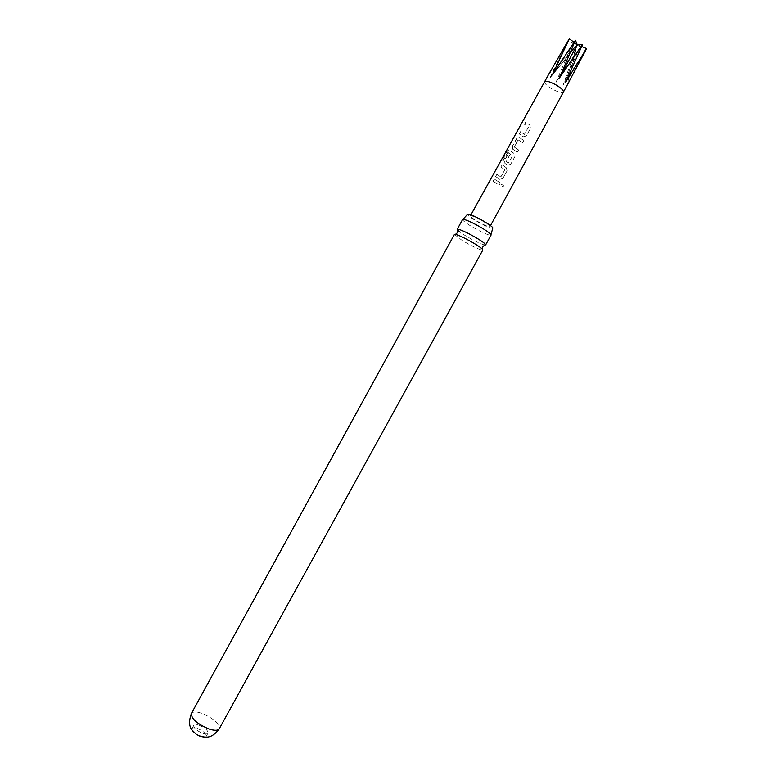 <?xml version="1.0" encoding="UTF-8"?>
<svg xmlns="http://www.w3.org/2000/svg" width="776" height="776" viewBox="0 0 776 776"><rect width="100%" height="100%" fill="white"/><g stroke="black" fill="none" stroke-linecap="round" stroke-linejoin="round"><path stroke-width="0.58" stroke-dasharray="3.88 2.91" d="M503.585 186.094L502.945 184.058L500.918 184.727L501.568 186.812L503.585 186.094M503.537 186.027L502.926 184.009L500.918 184.688L501.538 186.754L503.537 186.027M484.534 244.983L483.865 244.818C478.976 243.169 472.603 239.988 464.727 235.264L459.246 231.549M492.77 228.154L491.16 228.154C485.301 226.873 466.066 215.582 467.559 214.292M525.847 122.171L524.634 124.364L528.359 127.303L524.44 134.374L520.56 131.745L519.348 133.938L523.286 136.789L526.351 135.907L530.58 128.253L529.775 125.052L525.682 122.123L524.469 124.315L528.281 127.312L524.363 134.384L520.395 131.697L519.183 133.889L523.208 136.799L526.312 135.946L530.542 128.292L529.698 125.062L525.682 122.123M192.021 730.003L191.982 728.577C192.71 727.558 194.524 727.519 197.414 728.47C203.39 731.04 206.319 733.679 206.212 736.405L204.98 737.132M199.18 725.259C205.155 727.83 208.084 730.468 207.987 733.174C207.279 734.174 205.485 734.212 202.604 733.281C196.59 730.691 193.641 728.043 193.757 725.347C194.485 724.338 196.289 724.309 199.18 725.259M548.38 74.913L577.218 44.678L567.023 85.438L585.065 50.518L563.017 85.438L578.993 49.024L555.965 82.382L571.912 45.008L549.922 78.046L567.896 40.788M499.133 185.163L500.336 182.99L494.264 179.013L493.061 181.196L499.133 185.163L500.336 182.99M499.705 179.343L502.819 178.49L507.029 170.865L506.165 167.645L502.111 164.813L500.898 167.005L504.749 169.886L500.85 176.938L496.834 174.357L495.631 176.54L499.705 179.343L502.819 178.49M507.63 152.358L512.441 155.957L508.338 163.067L506.175 161.427L509.599 155.219L508.067 154.026L504.604 160.302L504.904 163.435L507.533 165.181L510.647 164.318L514.857 156.694L513.993 153.473L508.988 149.719L507.116 150.903L502.023 160.118L502.848 161.03L507.785 152.28M512.451 146.082L512.742 149.234L517.35 152.183L518.552 150.001L514.148 146.984L518.048 139.913L522.617 142.648L523.829 140.456L519.222 137.498L516.69 138.419L512.451 146.082L512.742 149.234M481.256 220.248C475.058 216.911 471.43 215.447 470.372 215.854C470.528 216.873 473.428 218.997 479.064 222.227C485.223 225.544 488.851 227.009 489.947 226.611C489.821 225.622 486.93 223.498 481.256 220.248M454.426 234.4L461.962 240.298C469.839 245.012 476.202 248.204 481.071 249.891L482.827 250.017M463.02 219.307L462.593 219.55C462.651 220.471 465.134 222.479 470.052 225.573C477.909 230.326 484.302 233.498 489.229 235.07L490.995 235.167L490.965 234.672M574.036 42.311L577.218 44.678L568.071 40.856M552.318 74.855L577.218 44.678L565.588 82.343M581.66 46.531L577.218 44.678L585.065 50.518M563.017 85.438L577.218 44.678L578.993 49.024M555.965 82.382L577.218 44.678L571.912 45.008M549.922 78.046L577.218 44.678M500.365 182.961L494.428 179.072L493.061 181.196M493.226 181.254L499.162 185.134M502.848 178.461L507.067 170.836L506.243 167.645L502.266 164.871L501.063 167.063L504.827 169.886L500.927 176.938L496.999 174.416L495.631 176.54M495.796 176.598L499.773 179.343M507.97 152.358L512.529 155.947L508.416 163.067L506.301 161.456L509.735 155.249L508.232 154.084L504.769 160.36L505.04 163.464L507.601 165.172L510.676 164.289L514.895 156.655L514.071 153.464L509.172 149.797L507.32 151L502.227 160.215L502.848 161.03M503.032 161.107L507.814 152.435M512.878 149.264L517.388 152.144L518.591 149.962L514.275 147.013L518.184 139.942L522.655 142.609L523.868 140.427L519.357 137.527L516.69 138.419M516.855 138.468L512.616 146.131M544.616 81.761L544.616 81.761C544.364 83.459 546.925 85.893 552.279 89.085C558.216 92.228 561.921 93.227 563.386 92.082L563.386 92.082M191.4 713.483C192.817 711.553 196.347 711.524 202.012 713.416C213.652 718.469 219.404 723.601 219.259 728.8M207.987 733.174L206.212 736.405M470.925 214.855L470.372 215.854M482.623 250.144L482.294 249.086M454.435 234.643L455.502 234.352M490.49 225.612L489.947 226.611M193.757 725.347L191.982 728.577"/><path stroke-width="1.16" d="M459.246 231.549L457.229 229.298L458.839 229.347C463.679 230.928 470.159 234.158 478.288 239.047C482.759 241.84 485.213 243.722 485.64 244.692L484.534 244.983M463.02 219.307L467.559 214.292L469.034 214.263C474.65 215.379 494.322 226.902 492.77 228.154L490.965 234.672M204.98 737.132L199.063 735.823L196.299 734.3L192.021 730.003M568.071 40.856L548.38 74.913L569.312 38.8L552.318 74.855L575.423 40.265L559.477 77.939L582.621 44.348L565.588 82.343L586.607 48.597L567.023 85.438M191.4 713.483C191.216 718.663 197.017 723.814 208.812 728.926C214.428 730.759 217.911 730.72 219.259 728.8L482.827 250.017C482.934 249.28 480.47 247.35 475.445 244.207C467.317 239.347 460.837 236.098 456.016 234.478L454.426 234.4L191.4 713.483C186.211 728.305 193.554 731.419 196.299 734.3M490.995 235.167L491.033 235.109C491.189 234.294 488.754 232.296 483.749 229.114C475.63 224.206 469.14 220.995 464.252 219.482L462.593 219.55M569.312 38.8L574.036 42.311M575.423 40.265L577.218 44.678L559.477 77.939M582.621 44.348L577.218 44.678M586.607 48.597L581.66 46.531M569.603 80.782L563.386 92.082C563.657 90.414 561.096 87.979 555.723 84.768C549.747 81.606 546.042 80.607 544.616 81.761L470.925 214.855M457.423 229.172L457.404 232.722L455.502 234.352M485.64 244.692L482.662 246.603L482.294 249.086M549.961 72.013L544.616 81.761M199.063 735.823L201.032 736.531C205.65 737.307 211.722 739.062 219.259 728.8M462.612 219.492L457.229 229.298M491.033 235.109L485.64 244.915M563.386 92.082L490.49 225.612"/></g></svg>
